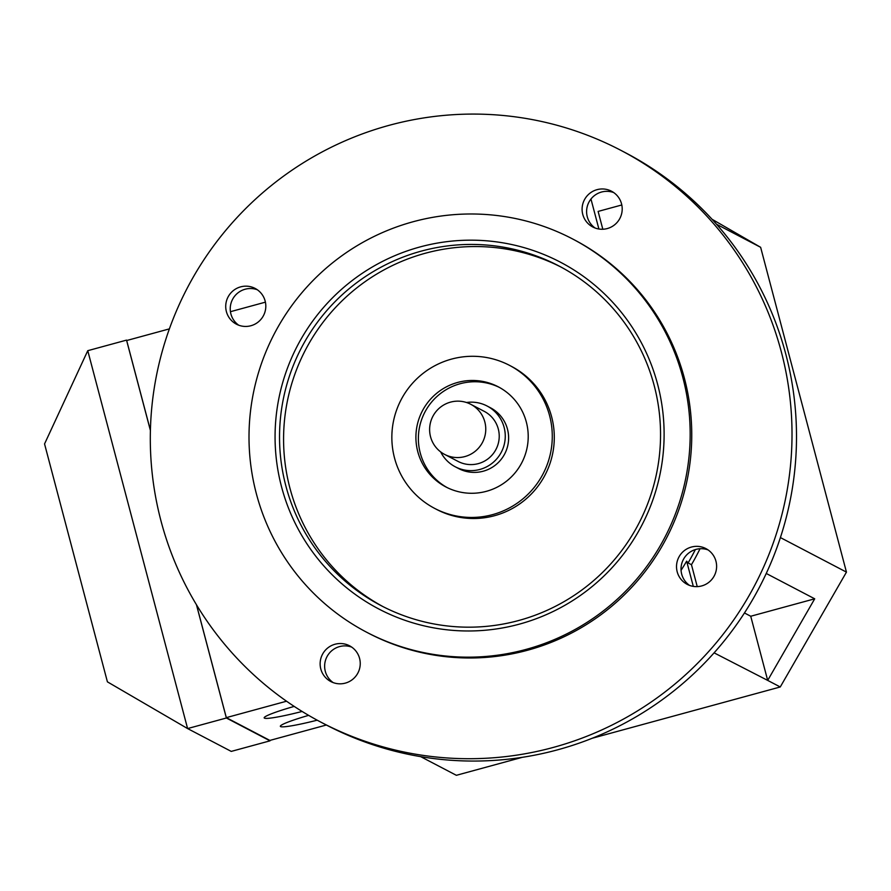 <?xml version="1.0" encoding="UTF-8"?>
<svg xmlns="http://www.w3.org/2000/svg" width="891" height="891" viewBox="0 0 891 891"><rect width="100%" height="100%" fill="white"/><g stroke="black" fill="none" stroke-linecap="round" stroke-linejoin="round"><path stroke-width="1.34" d="M317.207 720.184A41.164 3.497 -14.8 0 1 280.598 726.588A41.164 3.497 -14.8 0 1 280.353 726.321A41.164 3.497 -14.8 0 1 308.631 715.362M302.127 711.452A41.164 3.497 -14.8 0 1 264.438 718.135A41.164 3.497 -14.8 0 1 264.181 717.868A41.164 3.497 -14.8 0 1 294.197 706.407M455.268 466.795L458.631 468.555A34.303 34.036 -62.4 0 0 508.405 441.802A34.303 34.036 -62.4 0 0 490.429 407.766L487.065 405.995A34.303 34.036 117.6 0 1 479.893 469.446A34.303 34.036 117.6 0 1 440.655 451.882M466.472 402.509A34.303 34.036 117.6 0 1 487.065 405.995M464.879 456.571A28.256 28.022 117.6 0 1 429.796 426.355A28.256 28.022 117.6 0 1 470.782 404.314A28.256 28.022 117.6 0 1 464.879 456.571M470.782 404.314L484.259 411.364A28.256 28.022 117.6 0 1 478.356 463.61A28.256 28.022 117.6 0 1 458.074 461.427L444.598 454.388M620.793 150.301L625.293 152.651A322.865 320.303 117.6 0 1 785.806 354.161A322.865 320.303 117.6 0 1 675.478 689.601A322.865 320.303 117.6 0 1 326.017 724.84L321.528 722.49A322.865 320.303 117.6 0 1 161.004 520.979A322.865 320.303 117.6 0 1 271.332 185.54A322.865 320.303 117.6 0 1 620.793 150.301A322.865 320.303 117.6 0 1 781.318 351.822A322.865 320.303 117.6 0 1 670.99 687.251A322.865 320.303 117.6 0 1 321.528 722.49M572.467 238.888L574.038 239.712A221.97 220.211 117.6 0 1 684.399 378.252A221.97 220.211 117.6 0 1 608.542 608.865A221.97 220.211 117.6 0 1 368.284 633.089L366.713 632.265A221.97 220.211 117.6 0 1 256.363 493.725A221.97 220.211 117.6 0 1 332.209 263.112A221.97 220.211 117.6 0 1 572.467 238.888A221.97 220.211 117.6 0 1 682.818 377.428A221.97 220.211 117.6 0 1 606.971 608.041A221.97 220.211 117.6 0 1 366.713 632.265M285.888 486.029A191.699 190.184 117.6 0 1 351.388 286.857A191.699 190.184 117.6 0 1 558.891 265.941A191.699 190.184 117.6 0 1 654.194 385.591A191.699 190.184 117.6 0 1 588.684 584.752A191.699 190.184 117.6 0 1 381.192 605.68A191.699 190.184 117.6 0 1 285.888 486.029M281.556 486.854A195.73 194.182 117.6 0 1 419.772 247.019A195.73 194.182 117.6 0 1 657.625 384.299A195.73 194.182 117.6 0 1 519.408 624.134A195.73 194.182 117.6 0 1 281.556 486.854M383.219 606.726A191.699 190.184 117.6 0 1 289.931 488.145A191.699 190.184 117.6 0 1 354.54 289.698A191.699 190.184 117.6 0 1 560.896 267.01M509.474 365.343L511.49 366.401A80.713 80.079 117.6 0 1 551.618 416.776A80.713 80.079 117.6 0 1 524.042 500.642A80.713 80.079 117.6 0 1 436.668 509.452L434.652 508.393A80.713 80.079 117.6 0 1 394.524 458.007A80.713 80.079 117.6 0 1 422.1 374.153A80.713 80.079 117.6 0 1 509.474 365.343A80.713 80.079 117.6 0 1 549.602 415.718A80.713 80.079 117.6 0 1 522.015 499.584A80.713 80.079 117.6 0 1 434.652 508.393M447.115 487.566A56.501 56.055 117.6 0 1 439.018 394.702A56.501 56.055 117.6 0 1 499.472 387.462M417.779 451.67A56.501 56.055 117.6 0 1 498.247 386.805A56.501 56.055 117.6 0 1 507.035 480.772A56.501 56.055 117.6 0 1 417.779 451.67M597.003 189.672A20.181 20.014 117.6 0 1 622.074 211.256A20.181 20.014 117.6 0 1 592.793 226.993A20.181 20.014 117.6 0 1 597.003 189.672M613.665 192.556A20.181 20.014 -62.4 0 0 595.11 228.029M335.049 644.238A20.181 20.014 117.6 0 1 360.109 665.822A20.181 20.014 117.6 0 1 330.828 681.559A20.181 20.014 117.6 0 1 335.049 644.238M351.7 647.111A20.181 20.014 -62.4 0 0 333.145 682.584M240.626 286.869A20.181 20.014 117.6 0 1 265.685 308.442A20.181 20.014 117.6 0 1 236.405 324.179A20.181 20.014 117.6 0 1 240.626 286.869M257.276 289.742A20.181 20.014 -62.4 0 0 238.732 325.215M691.427 547.052A20.181 20.014 117.6 0 1 716.487 568.636A20.181 20.014 117.6 0 1 687.217 584.373A20.181 20.014 117.6 0 1 691.427 547.052M708.089 549.925A20.181 20.014 -62.4 0 0 689.534 585.398M681.047 570.329A239.245 237.351 -62.4 0 0 686.649 561.163L688.086 562.945L691.461 564.705L697.241 586.623M695.37 549.558A240.124 238.231 117.6 0 1 688.086 562.945M686.649 561.163L693.309 586.389M590.956 199.005L598.897 229.009M766.26 573.47L814.708 598.808L750.734 616.249L767.686 680.401L714.092 652.847M265.407 302.16L230.413 311.705M621.795 204.975L598.117 211.423L602.817 229.243M700.025 548.733A240.124 238.231 117.6 0 1 691.461 564.705M780.639 536.872L779.547 540.158M150.401 430.464L126.533 340.117L87.763 350.686L44.55 443.918L107.41 681.849L187.6 728.571L231.248 751.403L270.018 740.833L226.37 718.001L196.443 604.711M87.763 350.686L187.6 728.571L226.37 718.001M126.533 340.117L127.101 340.407M326.351 725.018L269.873 740.421L226.314 717.634L196.51 604.833M150.412 430.331L126.678 340.529L169.39 328.879M744.464 612.963L750.734 616.249M814.708 598.808L767.686 680.401L780.26 686.972L846.45 572.122L780.895 537.83M713.368 220.712L715.072 221.692L713.535 220.89M846.45 572.122L760.636 247.308L716.531 224.242M760.636 247.308L712.054 219.275M522.282 757.328L456.359 775.304L420.686 756.648M226.314 717.634L286.534 701.217M592.326 738.227L780.26 686.972"/></g></svg>
